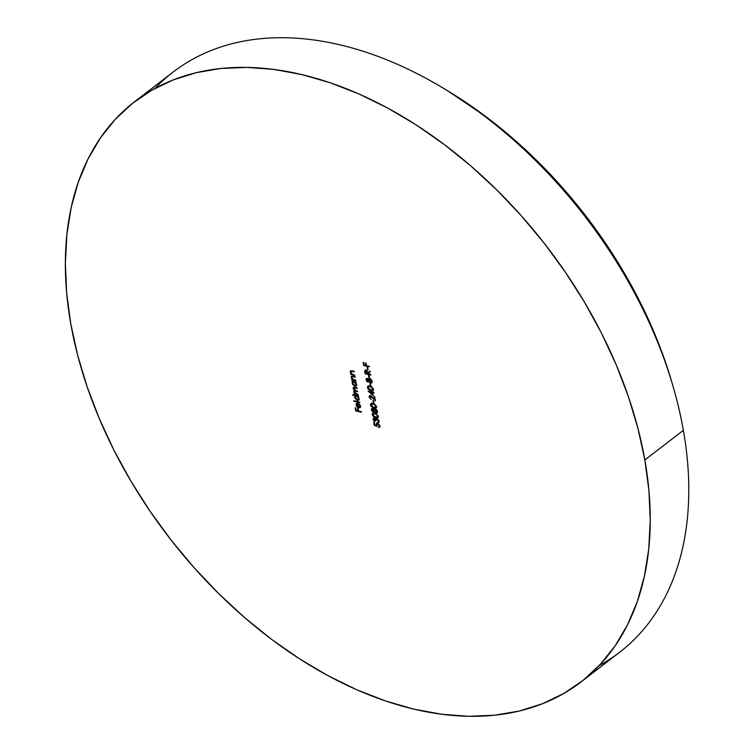 <?xml version="1.0" encoding="UTF-8"?>
<svg xmlns="http://www.w3.org/2000/svg" width="754" height="754" viewBox="0 0 754 754"><rect width="100%" height="100%" fill="white"/><g stroke="black" fill="none" stroke-linecap="round" stroke-linejoin="round"><path stroke-width="1.13" d="M154.994 88.425A366.058 238.368 52.4 0 1 443.776 88.463A366.058 238.368 52.4 0 1 673.086 386.463A366.058 238.368 52.4 0 1 683.378 430.317A366.058 238.368 -127.6 0 0 470.081 105.626A366.058 238.368 -127.6 0 0 173.09 72.082L134.561 101.733A366.058 238.368 52.4 0 1 431.552 135.277A366.058 238.368 52.4 0 1 644.849 459.959L683.378 430.317L644.849 459.959L648.949 490.731L650.25 520.552L648.732 549.129L644.406 576.188L637.328 601.475L627.554 624.746L615.189 645.773L600.335 664.349L583.153 680.306L563.794 693.482L542.456 703.755L519.336 711.022L494.662 715.216L468.677 716.3L441.618 714.255L413.748 709.109L385.341 700.9L356.67 689.721L328.009 675.669L299.64 658.892L271.826 639.533L244.843 617.79L218.952 593.879L194.391 568.016L171.403 540.458L150.216 511.466L131.026 481.325L114.014 450.317L99.358 418.753L87.191 386.925L77.624 355.153L70.763 323.72A366.058 238.368 52.4 0 1 134.561 101.733M673.086 386.463L671.673 381.618A356.906 232.411 -127.6 0 0 448.093 91.074L443.776 88.463M70.763 323.72L66.654 292.957L65.362 263.137L66.88 234.56L71.196 207.501L78.284 182.214L88.058 158.943L100.423 137.916L115.277 119.339L132.459 103.383L151.818 90.207L173.156 79.933L196.276 72.657L220.95 68.463L246.935 67.389L273.994 69.434L301.864 74.58L330.271 82.78L358.942 93.967L387.594 108.01L415.972 124.796L443.786 144.155L470.769 165.889L496.66 189.81L521.221 215.672L544.209 243.231L565.396 272.222L584.586 302.363L601.598 333.362L616.254 364.936L628.421 396.755L637.988 428.536L644.849 459.959A366.058 238.368 52.4 0 1 581.042 681.955A366.058 238.368 52.4 0 1 284.06 648.412A366.058 238.368 52.4 0 1 70.763 323.72M373.192 395.652L372.664 392.664L373.975 392.975L373.88 392.41L371.854 391.232L371.976 391.957L368.037 391.024L373.192 395.652L372.664 392.664L373.975 392.975L373.88 392.41L371.854 391.232L371.976 391.957L368.037 391.024L373.192 395.652M373.975 403.258L373.541 400.836L372.957 400.694L373.39 403.117L373.975 403.258L373.541 400.836L372.957 400.694L373.39 403.117L373.975 403.258M377.236 412.57L375.963 413.013L377 412.824L377.349 411.298L376.425 409.479L375.162 408.725L373.861 409.582L374.418 409.158L373.861 409.582L372.514 408.404L371.543 408.706L371.439 410.185L372.523 411.731L373.503 412.052L374.182 411.401L376.369 413.051L377.151 412.683L377.236 410.826L375.492 408.828L374.304 408.857L373.861 409.582L372.712 408.461L371.694 408.555M373.635 419.215L373.07 419.582L374.861 421.797L373.654 419.705L374.097 418.64L375.539 420.487L376.123 420.628L376.463 419.036L377.98 419.705L378.499 421.411L377.754 422.721L379.102 421.646L377.594 418.753L376.321 418.366L375.53 419.101L373.89 418.055L373.041 419.375L374.248 421.439L374.861 421.797L374.757 421.232L373.654 419.705L374.323 418.659L376.123 420.628L376.991 418.979L378.48 420.864L377.754 422.721L378.697 422.476L379.064 421.015L376.84 418.404L375.53 419.101L373.418 418.234L373.965 417.81M359.705 402.617L359.601 402.052L353.767 400.666L353.862 401.232L359.705 402.617L359.601 402.052L353.767 400.666L353.862 401.232L359.705 402.617M354.276 391.298L353.711 391.637L354.088 392.627L356.077 393.701L354.06 393.239L354.163 393.805L354.7 393.39L354.163 393.805L358.329 394.785L355.115 393.239L354.239 391.854L354.606 391.015L357.773 391.637L354.616 390.138L353.683 388.696L353.984 387.867L357.217 388.489L357.113 387.933L353.56 387.349L353.221 388.753L354.455 390.402L353.711 391.637L354.785 393.409L354.06 393.239L354.163 393.805L358.329 394.785L354.239 391.854L354.785 390.996M354.898 375.341L351.882 373.899L350.78 372.24L351.223 371.26L354.286 371.863L354.182 371.298L350.667 370.77L350.308 372.278L351.383 373.965L350.629 373.786L350.733 374.352L354.898 375.341L352.156 374.059L350.78 372.24L351.392 371.241L354.286 371.863L354.182 371.298L350.563 370.836L350.252 372.014L351.383 373.965L350.629 373.786L350.733 374.352L354.898 375.341M356.322 385.859L354.823 386.302L356.067 386.114L356.567 384.417L355.445 382.353L355.982 381.939L355.445 382.353L356.161 382.523L356.058 381.958L351.901 380.968L352.768 381.712L352.203 382.853L352.57 384.333L355.238 386.359L356.567 385.303L355.445 382.353L356.161 382.523L356.058 381.958L351.901 380.968L352.683 381.778M371.939 382.542L370.666 382.985L371.703 382.796L372.052 381.27L371.138 379.451L369.865 378.697L368.574 379.554L369.121 379.13L368.574 379.554L367.217 378.376L366.246 378.678L366.142 380.157L367.226 381.703L368.216 382.033L368.894 381.373L371.072 383.032L372.099 382.052L371.939 380.798L370.195 378.8L369.008 378.828L368.574 379.554L367.603 378.527L366.406 378.527M370.817 375.058L370.714 374.493L368.084 373.871L370.233 371.722L370.101 371.015L367.886 372.712L366.812 370.553L365.077 370.233L365.124 373.701L370.817 375.058L370.714 374.493L368.084 373.871L370.233 371.722L370.101 371.015L367.886 372.712L365.944 370.11L364.729 371.034L364.898 372.448L365.124 373.701L370.817 375.058M369.366 366.821L369.262 366.256L366.491 365.596L366.048 363.098L365.464 362.957L365.907 365.464L364.154 365.049L363.711 362.542L363.126 362.401L363.673 365.473L369.366 366.821L369.262 366.256L364.154 365.049L363.711 362.542L363.126 362.401L363.673 365.473L369.366 366.821M361.402 412.221L361.298 411.656L358.527 410.996L358.084 408.498L357.5 408.357L357.943 410.864L356.19 410.449L355.747 407.942L355.162 407.801L355.7 410.873L361.402 412.221L361.298 411.656L357.952 410.855L358.518 410.987L358.084 408.498L357.5 408.357L357.943 410.864L356.19 410.449L355.747 407.942L355.162 407.801L355.7 410.873L361.402 412.221M368.075 369.846L367.65 367.424L367.066 367.283L367.49 369.705L368.075 369.846L367.65 367.424L367.066 367.283L367.49 369.705L368.075 369.846M369.526 378.074L369.102 375.652L368.517 375.511L368.942 377.933L369.526 378.074L369.102 375.652L368.517 375.511L368.942 377.933L369.526 378.074M370.893 385.822L370.468 383.4L369.884 383.268L370.308 385.69L370.893 385.822L370.468 383.4L369.884 383.268L370.308 385.69L370.893 385.822M355.831 380.666L352.203 378.621L352.014 376.632L355.219 377.198L352.995 376.123L351.194 376.68L352.325 379.29L351.571 379.111L351.675 379.677L355.831 380.666L355.737 380.101L353.098 379.394L351.722 377.566L352.325 376.566L355.219 377.198L355.125 376.632L351.505 376.161L351.194 377.339L352.325 379.29L351.571 379.111L351.675 379.677L355.831 380.666M376.812 425.171L376.576 424.398L376.265 425.595L374.71 424.898L374.333 422.758L373.748 422.617L374.201 425.199L377.16 426.519L376.764 424.068L378.725 424.549L379.366 426.095L378.668 427.499L379.705 427.15L379.931 425.953L378.225 423.559L376.312 423.512L376.265 425.595L374.71 424.898L374.333 422.758L373.748 422.617L374.201 425.199L374.691 424.822L374.201 425.199L377.16 426.519L376.623 425.067L377.613 423.842L379.347 425.784L378.668 427.499L380.11 426.858M358.81 399.978L357.311 400.431L358.555 400.242L359.055 398.546L357.933 396.472L358.47 396.057L357.933 396.472L358.65 396.642L358.555 396.076L352.712 394.691L352.806 395.256L355.294 395.85L354.7 396.972L355.059 398.461L357.726 400.487L359.064 399.422L357.933 396.472L358.65 396.642L358.555 396.076L352.712 394.691L355.209 395.916M359.884 406.001L359.649 407.094L358.64 407.32L357.914 403.202L356.274 403.644L356.208 405.539L357.886 407.546L359.432 407.886L360.403 406.924L360.205 405.388L358.857 403.654L359.884 406.001L360.299 405.68L358.64 407.32L357.914 403.202L356.567 403.362L356.067 405.021L357.16 407L358.65 407.857L359.978 407.631L360.384 406.048L358.857 403.654L359.884 406.001M378.206 416.17L375.85 413.597L373.371 413.126L372.316 413.767L372.693 415.85L374.578 417.264L377.302 417.697L378.206 416.17L374.832 413.286L372.617 413.409L372.222 414.747L375.586 417.565L377.839 417.462L378.206 416.17M376.5 406.481L374.135 403.908L371.665 403.447L370.61 404.078L370.977 406.17L372.872 407.575L375.596 408.018L376.5 406.481L373.126 403.597L370.902 403.72L370.506 405.058L373.88 407.876L376.133 407.773L376.5 406.481M369.696 397.292L370.176 396.199L371.147 396.434L375.36 400.808L374.606 396.529L374.022 396.387L374.531 399.318L370.77 395.718L369.347 395.888L369.111 397.122L371.373 399.629L369.696 397.292L370.61 396.199L375.36 400.808L374.606 396.529L374.022 396.387L374.531 399.318L370.468 395.624L369.469 395.784L369.111 397.122L371.373 399.629L369.696 397.292M373.428 389.045L371.062 386.482L368.593 386.01L367.537 386.642L367.905 388.734L369.799 390.138L372.514 390.581L373.428 389.045L370.054 386.161L367.829 386.284L367.434 387.622L370.808 390.44L373.051 390.346L373.428 389.045M581.042 681.955L619.581 652.304A366.058 238.368 -127.6 0 0 683.378 430.317A366.058 238.368 52.4 0 1 599.147 665.612M447.772 90.876L485.67 116.465L511.975 137.662L537.225 160.979L561.174 186.191L583.577 213.062L604.237 241.327L622.955 270.714L639.533 300.94L653.822 331.722L665.688 362.749L671.776 381.976M356.237 410.459L355.7 410.873L356.237 410.459M358.433 410.478L357.943 410.864L358.433 410.478M364.21 365.059L363.673 365.473L364.21 365.059M366.397 365.077L365.907 365.464L366.397 365.077M365.464 362.957L365.907 365.464L366.491 365.586L366.048 363.098L365.464 362.957M367.99 369.328L367.49 369.705L367.99 369.328M368.084 373.852L367.518 373.72L368.084 373.852M365.662 373.287L365.124 373.701L365.662 373.287M365.388 372.061L364.898 372.448L365.388 372.061M365.445 372.024L365.275 370.61L364.729 371.034L365.398 370.082M365.944 370.11L364.729 371.034M370.223 371.713L368.009 373.409L370.223 371.713M365.624 369.809L365.332 371.307L366.491 370.327L366.048 370.676L367.311 372.58L367.773 372.222L367.509 373.73L368.056 373.305L367.943 372.664L367.509 373.73L365.605 373.277L366.048 370.676L366.962 371.439L367.509 373.73L365.605 373.277L365.313 371.288M366.076 370.337L365.53 370.761L366.048 370.676M369.441 377.556L368.942 377.933L369.441 377.556M369.865 378.697L368.574 379.554M369.441 380.949L367.848 382.005L368.894 381.373L370.666 382.985L371.222 382.561L369.055 380.516L370.431 378.913L369.978 379.262L371.468 381.128L371.929 380.77L370.591 382.429L368.894 381.373L369.045 380.195M366.623 379.46L366.058 379.818L367.848 382.005L368.894 381.373M367.848 382.005L368.037 381.439M367.217 378.376L366.058 379.818L366.727 378.376M366.595 378.753L366.689 379.733M367.773 381.279L369.074 381.486M370.704 382.353L371.986 382.532M372.052 381.251L371.684 381.948M369.036 380.402L368.499 381.034M366.651 379.988L367.735 378.602L367.302 378.942L368.47 380.393L369.017 379.969L367.754 381.439L366.708 379.196L367.509 379.017L368.282 379.846L367.952 381.458L366.651 379.988M367.848 378.517L367.198 379.564M368.433 381.034L367.754 381.439M368.301 381.024L369.196 379.554L370.242 379.356L371.468 381.128L370.883 382.448M370.233 378.819L369.366 379.375L369.978 379.262M370.534 378.838L369.601 380.101M371.43 382.024L370.591 382.429M371.138 382.005L372.014 380.704M370.808 385.303L370.308 385.69L370.808 385.303M352.768 381.712L352.25 383.381L352.731 383.013L352.25 383.381L354.823 386.302L355.37 385.878L352.768 383.494L353.136 382.165L354.625 381.618L354.088 382.033L356.048 384.276L356.453 383.965L355.69 385.567L354.352 385.605L352.853 383.852L353.004 382.287L354.418 382.137L355.634 383.23L356.048 384.945L355.049 385.775M352.825 381.948L352.759 382.429M354.946 385.737L356.783 385.539M354.644 381.609L355.907 382.419M356.604 384.531L355.888 385.313M353.551 381.863L354.474 381.571M354.427 381.571L353.438 382.014M355.671 382.174L354.851 381.665M355.916 385.313L356.585 384.578M353.673 379.601L352.335 379.281L353.673 379.601M352.212 379.262L351.675 379.677L352.212 379.262M353.805 376.312L353.268 376.727L353.805 376.312L352.881 376.152L352.269 377.141L353.343 376.199M351.722 377.566L352.325 376.566M352.241 376.746L352.881 376.152M352.74 374.267L351.392 373.956L352.74 374.267M351.27 373.937L350.733 374.352L351.27 373.937M352.863 370.987L352.325 371.402L352.863 370.987L351.939 370.817L351.326 371.816L352.401 370.874M350.78 372.24L351.392 371.241M351.298 371.42L351.939 370.817M378.668 427.499L379.799 427.028L378.668 427.499L379.931 425.953L377.537 423.286L376.406 423.437L376.02 424.822L376.717 423.277M379.893 425.36L378.565 426.934M378.084 423.484L377.613 423.842L378.084 423.484M377.858 423.38L376.887 423.937L377.613 423.842M378.169 423.418L377.179 424.643M377.311 423.644L377.914 423.38M379.922 425.633L379.498 426.444M376.859 423.088L376.614 424.587M353.72 388.131L353.155 388.48L354.719 390.204L353.975 390.581M354.455 390.402L353.711 391.637L355.011 389.988M354.239 391.854L356.19 390.723L355.652 391.137L357.773 391.637L353.683 388.696L355.492 387.547L354.955 387.961L357.217 388.489L357.113 387.933L353.428 387.433L353.155 388.48L353.767 387.283M353.683 388.696L354.229 387.839M355.511 387.537L354.229 388.272M356.199 390.713L354.785 391.43M354.766 391.137L355.662 390.61M354.531 387.452L355.002 387.433M354.116 386.925L353.767 388.329M354.361 390.346L354.314 391.458M355.294 395.85L354.748 397.499L355.219 397.132L354.748 397.499L357.311 400.431L357.867 400.006L355.257 397.612L355.624 396.293L357.113 395.737L356.576 396.152L358.546 398.404L358.942 398.093L358.178 399.695L356.84 399.724L355.351 397.98L355.492 396.416L356.915 396.265L358.131 397.358L358.546 399.073L357.537 399.903M355.539 395.699L355.257 396.547M357.434 399.856L359.272 399.667M357.132 395.727L358.395 396.547M359.093 398.649L358.376 399.441L359.083 398.706M356.048 395.991L356.972 395.699M356.915 395.69L355.935 396.142M358.159 396.302L357.339 395.793M354.399 400.817L353.862 401.232L354.399 400.817M360.214 407.396L358.65 407.857L358.923 407.358M360.61 407.141L359.196 407.433L357.716 406.576M356.548 404.653L356.067 405.021L356.548 404.653M356.962 403.06L356.623 404.596L357.113 402.938M359.79 406.906L358.64 407.32M359.196 406.896L360.431 405.577M359.196 407.433L358.065 406.877M359.762 406.915L360.44 406.199M358.056 403.22L357.255 403.626M357.509 403.644L358.122 407.132L358.555 406.802L357.179 406.387L356.576 405.105L357.943 403.315L358.122 407.132L356.651 405.435L357.226 403.682M357.924 403.23L357.453 403.409M374.229 418.093L373.07 419.582L373.739 418.084M378.923 422.221L377.754 422.721L378.791 421.543M378.206 421.731L377.65 422.155M378.348 421.844L379.026 420.44M376.076 420.082L375.539 420.487L376.076 420.082M376.067 419.95L375.699 418.97M374.87 418.234L374.201 419.281M373.701 419.497L373.796 417.989M378.838 422.24L378.244 421.957M378.762 421.552L379.055 420.723M376.086 420.063L375.351 418.508M378.056 417.216L375.586 417.565L375.963 417.094M372.796 414.446L372.222 414.747L372.928 413.239M375.633 417.009L378.244 417.132M373.494 412.806L372.834 414.606M373.993 413.343L374.71 413.296M378.178 415.991L377.829 416.566M375.483 417L372.796 414.87L373.089 413.927L375.445 413.456L374.927 413.852L376.802 414.116L376.406 414.427L377.622 416.01L378.065 415.671L377.32 416.962L374.691 416.764L372.938 415.303L373.089 413.927L375.294 413.946L377.273 415.218L377.283 416.99L375.483 417M377.537 416.698L378.169 416.01M375.162 408.725L373.861 409.582M374.738 410.977L373.136 412.033L374.521 411.137L375.963 413.013L377.273 412.551M371.92 409.479L371.354 409.837L373.136 412.033L374.182 411.401M373.136 412.033L373.334 411.467M372.514 408.404L371.354 409.837L372.014 408.395M371.892 408.781L371.986 409.761M373.07 411.307L374.37 411.514M376.001 412.381L374.342 410.544L375.275 409.29L375.728 408.941L375.275 409.29L376.764 411.156L377.226 410.798L375.878 412.447L374.342 410.223M377.349 411.279L376.981 411.967M374.333 410.43L373.796 411.062M371.939 410.006L373.032 408.63L372.599 408.96L373.767 410.421L374.314 409.997L373.051 411.467L371.995 409.224L372.599 408.96L373.579 409.874L373.249 411.486L371.939 410.006M373.145 408.545L372.495 409.592M373.73 411.062L373.051 411.467M373.598 411.043L374.314 409.997M375.53 408.847L374.663 409.394L376.595 410.572L376.18 412.476M375.822 408.866L374.898 410.119M376.727 412.052L375.878 412.447M376.434 412.023L377.311 410.732M376.35 407.528L373.88 407.876L374.257 407.414M371.081 404.766L370.506 405.058L371.222 403.55M373.927 407.32L376.529 407.452M371.788 403.117L371.128 404.917M373.315 403.644L371.929 403.824L373.381 403.663M372.288 403.654L373.004 403.607M373.777 407.311L371.091 405.181L371.383 404.248L373.73 403.767L373.221 404.163L375.096 404.436L374.691 404.738L375.907 406.321L376.359 405.982L375.615 407.273L372.985 407.085L371.232 405.624L371.383 404.248L373.588 404.257L375.567 405.529L375.577 407.301L373.777 407.311M373.88 402.74L373.39 403.117L373.88 402.74M369.686 396.821L369.111 397.122L369.78 395.614M375.03 398.941L374.531 399.318L375.03 398.941M370.845 395.746L369.969 396.302L370.61 396.199M371.166 395.775L370.252 396.868M369.705 396.906L369.903 395.464M370.94 395.746L370.402 395.991M369.818 391.778L369.3 391.326L369.818 391.778M372.476 391.58L371.976 391.957L372.476 391.58M373.202 392.25L372.664 392.664L373.202 392.25M372.561 392.08L371.995 391.948L372.561 392.08M372.721 392.617L372.627 392.118L372.08 392.523L372.41 394.399L372.9 394.022L372.41 394.399L369.601 391.939L370.139 391.524L369.601 391.939L372.617 392.108L372.721 392.617M373.277 390.101L370.808 390.44L371.185 389.978M368.009 387.33L367.434 387.622L368.15 386.114M370.855 389.884L373.456 390.016M368.715 385.69L368.056 387.481M369.215 386.218L369.931 386.18M370.704 389.875L368.018 387.744L368.31 386.811L370.657 386.331L370.148 386.727L372.024 387L371.618 387.311L372.834 388.894L373.287 388.546L372.542 389.846L369.912 389.648L368.159 388.187L368.31 386.811L370.516 386.83L372.495 388.093L372.504 389.865L370.704 389.875M374.323 410.016L375.275 409.29M372.41 394.399L369.601 391.939L372.08 392.523L372.41 394.399M371.703 382.796L372.259 382.372M353.136 382.165L353.683 381.741M355.69 385.567L356.237 385.143M351.901 376.698L352.457 376.274M350.968 371.373L351.515 370.949M376.406 423.437L376.953 423.013M353.428 387.433L353.984 387.009M355.624 396.293L356.171 395.869M358.178 399.695L358.725 399.271M359.978 407.631L360.525 407.207M377.839 417.462L378.385 417.037M372.617 413.409L373.164 412.985M377.32 416.962L377.867 416.538M374.304 408.857L374.851 408.432M377 412.824L377.556 412.4M376.133 407.773L376.68 407.349M370.902 403.72L371.458 403.296M375.615 407.273L376.161 406.849M373.051 390.346L373.607 389.922M367.829 386.284L368.386 385.859M372.542 389.846L373.089 389.422"/></g></svg>

